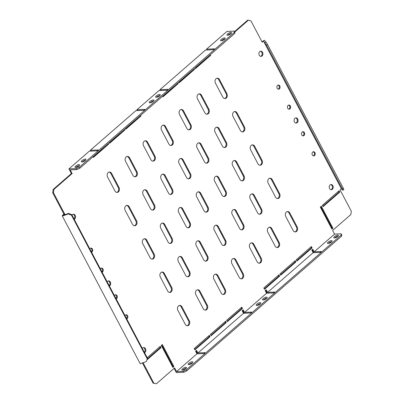 <?xml version="1.0" encoding="UTF-8"?>
<svg xmlns="http://www.w3.org/2000/svg" width="404" height="404" viewBox="0 0 404 404"><rect width="100%" height="100%" fill="white"/><g stroke="black" fill="none" stroke-linecap="round" stroke-linejoin="round"><path stroke-width="0.61" d="M150.142 102.788A2.601 0.869 152.2 0 1 153.626 100.95M149.975 102.803A2.601 0.869 152.2 0 1 149.323 102.581A2.601 0.869 152.2 0 1 150.541 101.005A2.601 0.869 152.2 0 1 153.268 99.94A2.601 0.869 152.2 0 1 153.919 100.157A2.601 0.869 152.2 0 1 152.702 101.732A2.601 0.869 152.2 0 1 149.975 102.803M257.01 305.48A2.601 0.869 152.2 0 1 260.494 303.646M260.136 302.631A2.601 0.869 -27.8 0 0 257.409 303.697A2.601 0.869 -27.8 0 0 256.192 305.278A2.601 0.869 -27.8 0 0 256.843 305.495A2.601 0.869 -27.8 0 0 259.57 304.429A2.601 0.869 -27.8 0 0 260.787 302.854A2.601 0.869 -27.8 0 0 260.136 302.631M156.474 97.278A2.601 0.869 152.2 0 1 159.954 95.445M156.303 97.293A2.601 0.869 152.2 0 1 155.651 97.076A2.601 0.869 152.2 0 1 156.868 95.495A2.601 0.869 152.2 0 1 159.595 94.43A2.601 0.869 152.2 0 1 160.247 94.652A2.601 0.869 152.2 0 1 159.03 96.228A2.601 0.869 152.2 0 1 156.303 97.293M263.342 299.975A2.601 0.869 152.2 0 1 266.822 298.137M266.463 297.122A2.601 0.869 -27.8 0 0 263.736 298.192A2.601 0.869 -27.8 0 0 262.519 299.768A2.601 0.869 -27.8 0 0 263.171 299.985A2.601 0.869 -27.8 0 0 265.898 298.92A2.601 0.869 -27.8 0 0 267.115 297.344A2.601 0.869 -27.8 0 0 266.463 297.122M288.567 105.131A2.081 1.601 -92.5 0 1 289.592 106.015A2.081 1.601 -92.5 0 1 288.744 109.161M287.719 108.277A2.081 1.601 -92.5 0 1 287.598 106.176A2.081 1.601 -92.5 0 1 288.946 105.05A2.081 1.601 -92.5 0 1 290.355 105.984A2.081 1.601 -92.5 0 1 290.476 108.08A2.081 1.601 -92.5 0 1 289.128 109.206A2.081 1.601 -92.5 0 1 287.719 108.277M278.023 85.128A2.081 1.601 -92.5 0 1 279.043 86.012A2.081 1.601 -92.5 0 1 278.199 89.158M277.174 88.274A2.081 1.601 -92.5 0 1 277.053 86.173A2.081 1.601 -92.5 0 1 278.401 85.047A2.081 1.601 -92.5 0 1 279.81 85.981A2.081 1.601 -92.5 0 1 279.932 88.082A2.081 1.601 -92.5 0 1 278.583 89.203A2.081 1.601 -92.5 0 1 277.174 88.274M302.803 135.835A2.081 1.601 87.5 0 0 303.651 132.689A2.081 1.601 87.5 0 0 302.631 131.8M304.414 132.653A2.081 1.601 87.5 0 0 303.01 131.724A2.081 1.601 87.5 0 0 301.657 132.845A2.081 1.601 87.5 0 0 301.783 134.946A2.081 1.601 87.5 0 0 303.192 135.875A2.081 1.601 87.5 0 0 304.54 134.754A2.081 1.601 87.5 0 0 304.414 132.653M313.353 155.833A2.081 1.601 87.5 0 0 314.201 152.692A2.081 1.601 87.5 0 0 313.176 151.803M314.963 152.656A2.081 1.601 87.5 0 0 313.555 151.727A2.081 1.601 87.5 0 0 312.206 152.848A2.081 1.601 87.5 0 0 312.327 154.949A2.081 1.601 87.5 0 0 313.736 155.878A2.081 1.601 87.5 0 0 315.085 154.757A2.081 1.601 87.5 0 0 314.963 152.656M330.952 189.703A2.601 2 87.5 0 0 332.103 185.739A2.601 2 87.5 0 0 330.73 184.608M332.871 185.709A2.601 2 87.5 0 0 331.108 184.542A2.601 2 87.5 0 0 329.422 185.946A2.601 2 87.5 0 0 329.578 188.572A2.601 2 87.5 0 0 331.336 189.734A2.601 2 87.5 0 0 333.022 188.33A2.601 2 87.5 0 0 332.871 185.709M295.799 123.028A2.601 2 87.5 0 0 296.95 119.064A2.601 2 87.5 0 0 295.576 117.933M297.713 119.034A2.601 2 87.5 0 0 295.955 117.867A2.601 2 87.5 0 0 294.269 119.271A2.601 2 87.5 0 0 294.425 121.897A2.601 2 87.5 0 0 296.183 123.058A2.601 2 87.5 0 0 297.869 121.654A2.601 2 87.5 0 0 297.713 119.034M260.646 56.353A2.601 2 87.5 0 0 261.797 52.389A2.601 2 87.5 0 0 260.423 51.258M262.56 52.358A2.601 2 87.5 0 0 260.802 51.192A2.601 2 87.5 0 0 259.115 52.596A2.601 2 87.5 0 0 259.267 55.222A2.601 2 87.5 0 0 261.029 56.383A2.601 2 87.5 0 0 262.716 54.979A2.601 2 87.5 0 0 262.56 52.358M101.909 271.847A2.081 1.601 87.5 0 0 102.217 269.054A2.081 1.601 87.5 0 0 101.197 268.165M102.091 272.185A2.081 1.601 87.5 0 0 102.98 269.024A2.081 1.601 87.5 0 0 101.576 268.089A2.081 1.601 87.5 0 0 100.364 268.913M91.365 251.844A2.081 1.601 87.5 0 0 91.673 249.051A2.081 1.601 87.5 0 0 90.647 248.167M91.541 252.182A2.081 1.601 87.5 0 0 92.435 249.021A2.081 1.601 87.5 0 0 91.026 248.086A2.081 1.601 87.5 0 0 89.819 248.909M115.256 294.839A2.081 1.601 -92.5 0 1 116.281 295.723A2.081 1.601 -92.5 0 1 115.973 298.516M114.428 295.582A2.081 1.601 -92.5 0 1 115.635 294.763A2.081 1.601 -92.5 0 1 117.044 295.693A2.081 1.601 -92.5 0 1 116.15 298.854M125.801 314.842A2.081 1.601 -92.5 0 1 126.826 315.726A2.081 1.601 -92.5 0 1 126.518 318.519M124.972 315.585A2.081 1.601 -92.5 0 1 126.184 314.761A2.081 1.601 -92.5 0 1 127.588 315.696A2.081 1.601 -92.5 0 1 126.694 318.857M108.201 280.972A2.601 2 -92.5 0 1 109.575 282.103A2.601 2 -92.5 0 1 109.171 285.613M107.156 281.795A2.601 2 -92.5 0 1 108.58 280.906A2.601 2 -92.5 0 1 110.343 282.073A2.601 2 -92.5 0 1 109.358 285.971M143.354 347.647A2.601 2 -92.5 0 1 144.733 348.778A2.601 2 -92.5 0 1 144.324 352.288M142.309 348.47A2.601 2 -92.5 0 1 143.738 347.581A2.601 2 -92.5 0 1 145.496 348.748A2.601 2 -92.5 0 1 144.511 352.647M188.85 363.292A2.601 0.869 -27.8 0 0 188.203 364.433A2.601 0.869 -27.8 0 0 189.804 364.459A2.601 0.869 -27.8 0 0 192.158 363.151A2.601 0.869 -27.8 0 0 192.799 362.009A2.601 0.869 -27.8 0 0 191.203 361.984A2.601 0.869 -27.8 0 0 188.85 363.292M192.506 362.802A2.601 0.869 -27.8 0 0 189.375 364.292A2.601 0.869 -27.8 0 0 189.022 364.64M182.517 368.801A2.601 0.869 -27.8 0 0 181.876 369.938A2.601 0.869 -27.8 0 0 183.472 369.968A2.601 0.869 -27.8 0 0 185.825 368.655A2.601 0.869 -27.8 0 0 186.471 367.519A2.601 0.869 -27.8 0 0 184.87 367.489A2.601 0.869 -27.8 0 0 182.517 368.801M186.178 368.312A2.601 0.869 -27.8 0 0 183.042 369.801A2.601 0.869 -27.8 0 0 182.694 370.145M328.114 242.112A2.601 0.869 -27.8 0 0 327.467 243.253A2.601 0.869 -27.8 0 0 329.068 243.279A2.601 0.869 -27.8 0 0 331.421 241.971A2.601 0.869 -27.8 0 0 332.063 240.829A2.601 0.869 -27.8 0 0 330.467 240.804A2.601 0.869 -27.8 0 0 328.114 242.112M331.77 241.622A2.601 0.869 -27.8 0 0 328.639 243.117A2.601 0.869 -27.8 0 0 328.29 243.461M334.441 236.608A2.601 0.869 -27.8 0 0 333.8 237.749A2.601 0.869 -27.8 0 0 335.396 237.774A2.601 0.869 -27.8 0 0 337.749 236.461A2.601 0.869 -27.8 0 0 338.395 235.325A2.601 0.869 -27.8 0 0 336.795 235.295A2.601 0.869 -27.8 0 0 334.441 236.608M338.103 236.118A2.601 0.869 -27.8 0 0 334.972 237.608A2.601 0.869 -27.8 0 0 334.618 237.951M85.638 160.11A2.601 0.869 -27.8 0 0 82.507 161.6A2.601 0.869 -27.8 0 0 82.153 161.943M81.982 160.6A2.601 0.869 -27.8 0 0 81.335 161.736A2.601 0.869 -27.8 0 0 82.936 161.767A2.601 0.869 -27.8 0 0 85.289 160.454A2.601 0.869 -27.8 0 0 85.931 159.312A2.601 0.869 -27.8 0 0 84.335 159.287A2.601 0.869 -27.8 0 0 81.982 160.6M79.31 165.615A2.601 0.869 -27.8 0 0 76.174 167.105A2.601 0.869 -27.8 0 0 75.826 167.453M75.649 166.105A2.601 0.869 -27.8 0 0 75.008 167.246A2.601 0.869 -27.8 0 0 76.603 167.271A2.601 0.869 -27.8 0 0 78.957 165.963A2.601 0.869 -27.8 0 0 79.603 164.822A2.601 0.869 -27.8 0 0 78.002 164.797A2.601 0.869 -27.8 0 0 75.649 166.105M224.902 38.93A2.601 0.869 -27.8 0 0 221.771 40.42A2.601 0.869 -27.8 0 0 221.422 40.769M221.246 39.42A2.601 0.869 -27.8 0 0 220.599 40.562A2.601 0.869 -27.8 0 0 222.2 40.587A2.601 0.869 -27.8 0 0 224.553 39.279A2.601 0.869 -27.8 0 0 225.195 38.138A2.601 0.869 -27.8 0 0 223.599 38.112A2.601 0.869 -27.8 0 0 221.246 39.42M231.234 33.421A2.601 0.869 -27.8 0 0 228.103 34.911A2.601 0.869 -27.8 0 0 227.75 35.259M227.573 33.911A2.601 0.869 -27.8 0 0 226.932 35.052A2.601 0.869 -27.8 0 0 228.528 35.077A2.601 0.869 -27.8 0 0 230.881 33.769A2.601 0.869 -27.8 0 0 231.527 32.628A2.601 0.869 -27.8 0 0 229.927 32.603A2.601 0.869 -27.8 0 0 227.573 33.911M73.048 214.297A2.601 2 -92.5 0 1 74.422 215.428A2.601 2 -92.5 0 1 74.018 218.938M72.003 215.12A2.601 2 -92.5 0 1 73.427 214.231A2.601 2 -92.5 0 1 75.184 215.398A2.601 2 -92.5 0 1 74.205 219.296M160.378 90.521L159.949 89.703L167.837 89.36L166.827 90.243L158.934 90.587L136.906 109.752L137.34 110.575M206.969 49.985L206.54 49.167L214.428 48.823L213.418 49.702L205.525 50.045L159.949 89.703M68.917 168.912L76.3 168.589L79.351 167.2L79.876 168.2L76.831 169.589L70.21 169.877L72.144 173.543L71.382 173.579L68.917 168.912L89.304 151.177L97.192 150.833L98.207 149.95L90.314 150.293L90.748 151.111M90.314 150.293L135.896 110.635L143.784 110.292L144.799 109.413L136.906 109.752M314.171 251.823L312.797 249.228L311.787 250.106L313.156 252.707L320.286 252.399L321.296 251.515L314.171 251.823L334.552 234.088L332.618 230.421L350.849 214.559L351.313 211.236L340.067 189.9L341.38 188.754L263.514 41.072L262.201 42.213L250.95 20.877L248.374 20.2L234.785 32.027M313.837 252.677L312.262 249.692M266.569 293.248L273.695 292.935L274.705 292.057L267.579 292.365L266.211 289.764L265.196 290.648L266.569 293.248L244.536 312.413L243.168 309.812L242.153 310.696L243.526 313.297L197.95 352.955L196.576 350.354L195.561 351.233L196.935 353.833L176.553 371.569L174.619 367.903L156.388 383.765L153.05 383.123L156.388 383.765M267.246 293.218L265.675 290.229M243.526 313.297L250.652 312.984L251.667 312.105L244.536 312.413M244.208 313.267L242.632 310.282M196.935 353.833L204.06 353.525L205.075 352.647L197.95 352.955M197.617 353.803L196.041 350.818M114.958 191.001L107.58 176.997A3.197 2.464 -92.5 0 1 107.388 173.771A3.197 2.464 -92.5 0 1 109.464 172.038A3.197 2.464 -92.5 0 1 111.63 173.473L119.013 187.476A3.197 2.464 -92.5 0 1 119.2 190.703A3.197 2.464 -92.5 0 1 117.125 192.43A3.197 2.464 -92.5 0 1 114.958 191.001M109.085 172.094A3.197 2.464 -92.5 0 1 110.868 173.508L118.246 187.507A3.197 2.464 -92.5 0 1 116.741 192.41M132.537 224.336L125.154 210.338A3.197 2.464 -92.5 0 1 124.962 207.106A3.197 2.464 -92.5 0 1 127.043 205.378A3.197 2.464 -92.5 0 1 129.204 206.813L136.587 220.811A3.197 2.464 -92.5 0 1 136.779 224.043A3.197 2.464 -92.5 0 1 134.704 225.77A3.197 2.464 -92.5 0 1 132.537 224.336M126.664 205.434A3.197 2.464 -92.5 0 1 128.442 206.843L135.825 220.847A3.197 2.464 -92.5 0 1 134.32 225.75M150.116 257.676L142.733 243.673A3.197 2.464 -92.5 0 1 142.541 240.446A3.197 2.464 -92.5 0 1 144.617 238.719A3.197 2.464 -92.5 0 1 146.783 240.148L154.166 254.151A3.197 2.464 -92.5 0 1 154.358 257.378A3.197 2.464 -92.5 0 1 152.278 259.11A3.197 2.464 -92.5 0 1 150.116 257.676M144.238 238.769A3.197 2.464 -92.5 0 1 146.021 240.183L153.404 254.182A3.197 2.464 -92.5 0 1 151.894 259.085M167.69 291.011L160.307 277.013A3.197 2.464 -92.5 0 1 160.12 273.781A3.197 2.464 -92.5 0 1 162.196 272.054A3.197 2.464 -92.5 0 1 164.362 273.488L171.74 287.486A3.197 2.464 -92.5 0 1 171.932 290.718A3.197 2.464 -92.5 0 1 169.857 292.446A3.197 2.464 -92.5 0 1 167.69 291.011M161.817 272.109A3.197 2.464 -92.5 0 1 163.595 273.518L170.978 287.522A3.197 2.464 -92.5 0 1 169.473 292.425M185.269 324.351L177.886 310.348A3.197 2.464 -92.5 0 1 177.694 307.121A3.197 2.464 -92.5 0 1 179.775 305.394A3.197 2.464 -92.5 0 1 181.936 306.823L189.319 320.826A3.197 2.464 -92.5 0 1 189.511 324.053A3.197 2.464 -92.5 0 1 187.431 325.786A3.197 2.464 -92.5 0 1 185.269 324.351M179.391 305.449A3.197 2.464 -92.5 0 1 181.174 306.858L188.557 320.857A3.197 2.464 -92.5 0 1 187.047 325.76M132.936 175.356L125.553 161.358A3.197 2.464 -92.5 0 1 125.366 158.126A3.197 2.464 -92.5 0 1 127.442 156.398A3.197 2.464 -92.5 0 1 129.608 157.833L136.991 171.831A3.197 2.464 -92.5 0 1 137.178 175.063A3.197 2.464 -92.5 0 1 135.103 176.79A3.197 2.464 -92.5 0 1 132.936 175.356M127.063 156.454A3.197 2.464 -92.5 0 1 128.846 157.863L136.224 171.867A3.197 2.464 -92.5 0 1 134.719 176.765M150.515 208.696L143.132 194.693A3.197 2.464 -92.5 0 1 142.94 191.466A3.197 2.464 -92.5 0 1 145.021 189.734A3.197 2.464 -92.5 0 1 147.182 191.168L154.565 205.171A3.197 2.464 -92.5 0 1 154.757 208.398A3.197 2.464 -92.5 0 1 152.677 210.125A3.197 2.464 -92.5 0 1 150.515 208.696M144.637 189.789A3.197 2.464 -92.5 0 1 146.42 191.203L153.803 205.202A3.197 2.464 -92.5 0 1 152.298 210.105M168.094 242.031L160.711 228.033A3.197 2.464 -92.5 0 1 160.519 224.801A3.197 2.464 -92.5 0 1 162.595 223.074A3.197 2.464 -92.5 0 1 164.761 224.508L172.144 238.506A3.197 2.464 -92.5 0 1 172.331 241.738A3.197 2.464 -92.5 0 1 170.256 243.466A3.197 2.464 -92.5 0 1 168.094 242.031M162.216 223.129A3.197 2.464 -92.5 0 1 163.999 224.538L171.382 238.542A3.197 2.464 -92.5 0 1 169.872 243.445M185.668 275.371L178.285 261.368A3.197 2.464 -92.5 0 1 178.098 258.141A3.197 2.464 -92.5 0 1 180.174 256.409A3.197 2.464 -92.5 0 1 182.34 257.843L189.718 271.847A3.197 2.464 -92.5 0 1 189.91 275.074A3.197 2.464 -92.5 0 1 187.835 276.801A3.197 2.464 -92.5 0 1 185.668 275.371M179.795 256.464A3.197 2.464 -92.5 0 1 181.573 257.878L188.956 271.877A3.197 2.464 -92.5 0 1 187.451 276.78M203.247 308.707L195.864 294.708A3.197 2.464 -92.5 0 1 195.672 291.476A3.197 2.464 -92.5 0 1 197.753 289.749A3.197 2.464 -92.5 0 1 199.914 291.183L207.297 305.182A3.197 2.464 -92.5 0 1 207.489 308.414A3.197 2.464 -92.5 0 1 205.409 310.141A3.197 2.464 -92.5 0 1 203.247 308.707M197.369 289.804A3.197 2.464 -92.5 0 1 199.152 291.213L206.535 305.217A3.197 2.464 -92.5 0 1 205.025 310.12M150.914 159.716L143.531 145.713A3.197 2.464 -92.5 0 1 143.344 142.481A3.197 2.464 -92.5 0 1 145.42 140.754A3.197 2.464 -92.5 0 1 147.586 142.188L154.969 156.191A3.197 2.464 -92.5 0 1 155.156 159.418A3.197 2.464 -92.5 0 1 153.081 161.146A3.197 2.464 -92.5 0 1 150.914 159.716M145.041 140.809A3.197 2.464 -92.5 0 1 146.819 142.218L154.202 156.222A3.197 2.464 -92.5 0 1 152.697 161.125M168.493 193.051L161.11 179.048A3.197 2.464 -92.5 0 1 160.918 175.821A3.197 2.464 -92.5 0 1 162.999 174.094A3.197 2.464 -92.5 0 1 165.16 175.523L172.543 189.526A3.197 2.464 -92.5 0 1 172.735 192.758A3.197 2.464 -92.5 0 1 170.655 194.486A3.197 2.464 -92.5 0 1 168.493 193.051M162.615 174.149A3.197 2.464 -92.5 0 1 164.398 175.558L171.781 189.562A3.197 2.464 -92.5 0 1 170.271 194.46M186.067 226.392L178.689 212.388A3.197 2.464 -92.5 0 1 178.497 209.161A3.197 2.464 -92.5 0 1 180.573 207.429A3.197 2.464 -92.5 0 1 182.739 208.863L190.122 222.867A3.197 2.464 -92.5 0 1 190.309 226.094A3.197 2.464 -92.5 0 1 188.234 227.821A3.197 2.464 -92.5 0 1 186.067 226.392M180.194 207.484A3.197 2.464 -92.5 0 1 181.977 208.898L189.355 222.897A3.197 2.464 -92.5 0 1 187.85 227.8M203.646 259.727L196.263 245.728A3.197 2.464 -92.5 0 1 196.071 242.496A3.197 2.464 -92.5 0 1 198.152 240.769A3.197 2.464 -92.5 0 1 200.313 242.203L207.696 256.202A3.197 2.464 -92.5 0 1 207.888 259.434A3.197 2.464 -92.5 0 1 205.813 261.161A3.197 2.464 -92.5 0 1 203.646 259.727M197.773 240.824A3.197 2.464 -92.5 0 1 199.551 242.233L206.934 256.237A3.197 2.464 -92.5 0 1 205.429 261.136M221.225 293.067L213.842 279.063A3.197 2.464 -92.5 0 1 213.65 275.836A3.197 2.464 -92.5 0 1 215.726 274.104A3.197 2.464 -92.5 0 1 217.892 275.538L225.275 289.542A3.197 2.464 -92.5 0 1 225.467 292.769A3.197 2.464 -92.5 0 1 223.387 294.496A3.197 2.464 -92.5 0 1 221.225 293.067M215.347 274.159A3.197 2.464 -92.5 0 1 217.13 275.573L224.513 289.572A3.197 2.464 -92.5 0 1 223.003 294.476M168.892 144.071L161.509 130.068A3.197 2.464 -92.5 0 1 161.322 126.841A3.197 2.464 -92.5 0 1 163.398 125.114A3.197 2.464 -92.5 0 1 165.564 126.543L172.942 140.547A3.197 2.464 -92.5 0 1 173.134 143.773A3.197 2.464 -92.5 0 1 171.059 145.506A3.197 2.464 -92.5 0 1 168.892 144.071M163.019 125.169A3.197 2.464 -92.5 0 1 164.797 126.578L172.18 140.582A3.197 2.464 -92.5 0 1 170.675 145.48M186.471 177.412L179.088 163.408A3.197 2.464 -92.5 0 1 178.896 160.176A3.197 2.464 -92.5 0 1 180.977 158.449A3.197 2.464 -92.5 0 1 183.138 159.883L190.521 173.882A3.197 2.464 -92.5 0 1 190.713 177.114A3.197 2.464 -92.5 0 1 188.633 178.841A3.197 2.464 -92.5 0 1 186.471 177.412M180.593 158.504A3.197 2.464 -92.5 0 1 182.376 159.913L189.759 173.917A3.197 2.464 -92.5 0 1 188.249 178.821M204.045 210.747L196.667 196.743A3.197 2.464 -92.5 0 1 196.475 193.516A3.197 2.464 -92.5 0 1 198.551 191.789A3.197 2.464 -92.5 0 1 200.717 193.218L208.1 207.222A3.197 2.464 -92.5 0 1 208.287 210.454A3.197 2.464 -92.5 0 1 206.212 212.181A3.197 2.464 -92.5 0 1 204.045 210.747M198.172 191.844A3.197 2.464 -92.5 0 1 199.955 193.253L207.333 207.257A3.197 2.464 -92.5 0 1 205.828 212.156M221.624 244.087L214.241 230.083A3.197 2.464 -92.5 0 1 214.049 226.851A3.197 2.464 -92.5 0 1 216.13 225.124A3.197 2.464 -92.5 0 1 218.291 226.558L225.674 240.562A3.197 2.464 -92.5 0 1 225.866 243.789A3.197 2.464 -92.5 0 1 223.791 245.516A3.197 2.464 -92.5 0 1 221.624 244.087M215.751 225.179A3.197 2.464 -92.5 0 1 217.529 226.588L224.912 240.592A3.197 2.464 -92.5 0 1 223.407 245.496M239.203 277.422L231.82 263.418A3.197 2.464 -92.5 0 1 231.628 260.191A3.197 2.464 -92.5 0 1 233.704 258.464A3.197 2.464 -92.5 0 1 235.87 259.893L243.253 273.897A3.197 2.464 -92.5 0 1 243.445 277.129A3.197 2.464 -92.5 0 1 241.365 278.856A3.197 2.464 -92.5 0 1 239.203 277.422M233.325 258.52A3.197 2.464 -92.5 0 1 235.108 259.929L242.491 273.932A3.197 2.464 -92.5 0 1 240.981 278.831M186.87 128.427L179.487 114.428A3.197 2.464 -92.5 0 1 179.3 111.196A3.197 2.464 -92.5 0 1 181.376 109.469A3.197 2.464 -92.5 0 1 183.542 110.903L190.92 124.902A3.197 2.464 -92.5 0 1 191.112 128.134A3.197 2.464 -92.5 0 1 189.037 129.861A3.197 2.464 -92.5 0 1 186.87 128.427M180.997 109.524A3.197 2.464 -92.5 0 1 182.775 110.933L190.158 124.937A3.197 2.464 -92.5 0 1 188.653 129.841M204.449 161.767L197.066 147.763A3.197 2.464 -92.5 0 1 196.874 144.536A3.197 2.464 -92.5 0 1 198.955 142.809A3.197 2.464 -92.5 0 1 201.116 144.238L208.499 158.242A3.197 2.464 -92.5 0 1 208.691 161.469A3.197 2.464 -92.5 0 1 206.611 163.201A3.197 2.464 -92.5 0 1 204.449 161.767M198.571 142.864A3.197 2.464 -92.5 0 1 200.354 144.273L207.737 158.272A3.197 2.464 -92.5 0 1 206.227 163.176M222.023 195.102L214.645 181.103A3.197 2.464 -92.5 0 1 214.453 177.871A3.197 2.464 -92.5 0 1 216.529 176.144A3.197 2.464 -92.5 0 1 218.695 177.578L226.078 191.577A3.197 2.464 -92.5 0 1 226.265 194.809A3.197 2.464 -92.5 0 1 224.19 196.536A3.197 2.464 -92.5 0 1 222.023 195.102M216.15 176.2A3.197 2.464 -92.5 0 1 217.933 177.608L225.311 191.612A3.197 2.464 -92.5 0 1 223.806 196.516M239.602 228.442L232.219 214.438A3.197 2.464 -92.5 0 1 232.027 211.211A3.197 2.464 -92.5 0 1 234.108 209.484A3.197 2.464 -92.5 0 1 236.269 210.913L243.652 224.917A3.197 2.464 -92.5 0 1 243.844 228.144A3.197 2.464 -92.5 0 1 241.769 229.876A3.197 2.464 -92.5 0 1 239.602 228.442M233.729 209.54A3.197 2.464 -92.5 0 1 235.507 210.949L242.89 224.952A3.197 2.464 -92.5 0 1 241.385 229.851M257.181 261.782L249.798 247.778A3.197 2.464 -92.5 0 1 249.606 244.546A3.197 2.464 -92.5 0 1 251.682 242.819A3.197 2.464 -92.5 0 1 253.848 244.253L261.231 258.252A3.197 2.464 -92.5 0 1 261.423 261.484A3.197 2.464 -92.5 0 1 259.343 263.211A3.197 2.464 -92.5 0 1 257.181 261.782M251.303 242.875A3.197 2.464 -92.5 0 1 253.086 244.284L260.469 258.287A3.197 2.464 -92.5 0 1 258.959 263.191M204.848 112.787L197.465 98.783A3.197 2.464 -92.5 0 1 197.278 95.556A3.197 2.464 -92.5 0 1 199.354 93.824A3.197 2.464 -92.5 0 1 201.52 95.258L208.898 109.262A3.197 2.464 -92.5 0 1 209.09 112.489A3.197 2.464 -92.5 0 1 207.015 114.216A3.197 2.464 -92.5 0 1 204.848 112.787M198.975 93.88A3.197 2.464 -92.5 0 1 200.753 95.293L208.136 109.292A3.197 2.464 -92.5 0 1 206.631 114.196M222.427 146.122L215.044 132.123A3.197 2.464 -92.5 0 1 214.852 128.891A3.197 2.464 -92.5 0 1 216.933 127.164A3.197 2.464 -92.5 0 1 219.094 128.598L226.477 142.597A3.197 2.464 -92.5 0 1 226.669 145.829A3.197 2.464 -92.5 0 1 224.589 147.556A3.197 2.464 -92.5 0 1 222.427 146.122M216.549 127.22A3.197 2.464 -92.5 0 1 218.332 128.629L225.715 142.632A3.197 2.464 -92.5 0 1 224.205 147.536M240.001 179.462L232.618 165.458A3.197 2.464 -92.5 0 1 232.431 162.231A3.197 2.464 -92.5 0 1 234.507 160.504A3.197 2.464 -92.5 0 1 236.673 161.933L244.056 175.937A3.197 2.464 -92.5 0 1 244.243 179.164A3.197 2.464 -92.5 0 1 242.168 180.896A3.197 2.464 -92.5 0 1 240.001 179.462M234.128 160.555A3.197 2.464 -92.5 0 1 235.906 161.969L243.289 175.967A3.197 2.464 -92.5 0 1 241.784 180.871M257.58 212.797L250.197 198.798A3.197 2.464 -92.5 0 1 250.005 195.566A3.197 2.464 -92.5 0 1 252.086 193.839A3.197 2.464 -92.5 0 1 254.247 195.273L261.63 209.272A3.197 2.464 -92.5 0 1 261.822 212.504A3.197 2.464 -92.5 0 1 259.742 214.231A3.197 2.464 -92.5 0 1 257.58 212.797M251.702 193.895A3.197 2.464 -92.5 0 1 253.485 195.304L260.868 209.307A3.197 2.464 -92.5 0 1 259.363 214.211M275.154 246.137L267.776 232.133A3.197 2.464 -92.5 0 1 267.584 228.906A3.197 2.464 -92.5 0 1 269.66 227.179A3.197 2.464 -92.5 0 1 271.826 228.608L279.209 242.612A3.197 2.464 -92.5 0 1 279.396 245.839A3.197 2.464 -92.5 0 1 277.321 247.571A3.197 2.464 -92.5 0 1 275.154 246.137M269.281 227.235A3.197 2.464 -92.5 0 1 271.064 228.644L278.447 242.642A3.197 2.464 -92.5 0 1 276.937 247.546M222.826 97.142L215.443 83.143A3.197 2.464 -92.5 0 1 215.251 79.911A3.197 2.464 -92.5 0 1 217.332 78.184A3.197 2.464 -92.5 0 1 219.493 79.613L226.876 93.617A3.197 2.464 -92.5 0 1 227.068 96.849A3.197 2.464 -92.5 0 1 224.993 98.576A3.197 2.464 -92.5 0 1 222.826 97.142M216.953 78.24A3.197 2.464 -92.5 0 1 218.731 79.649L226.114 93.652A3.197 2.464 -92.5 0 1 224.609 98.551M240.405 130.482L233.022 116.478A3.197 2.464 -92.5 0 1 232.83 113.251A3.197 2.464 -92.5 0 1 234.906 111.519A3.197 2.464 -92.5 0 1 237.072 112.953L244.455 126.957A3.197 2.464 -92.5 0 1 244.647 130.184A3.197 2.464 -92.5 0 1 242.567 131.911A3.197 2.464 -92.5 0 1 240.405 130.482M234.527 111.575A3.197 2.464 -92.5 0 1 236.31 112.989L243.693 126.987A3.197 2.464 -92.5 0 1 242.183 131.891M257.979 163.817L250.596 149.818A3.197 2.464 -92.5 0 1 250.409 146.586A3.197 2.464 -92.5 0 1 252.485 144.859A3.197 2.464 -92.5 0 1 254.651 146.293L262.029 160.292A3.197 2.464 -92.5 0 1 262.221 163.524A3.197 2.464 -92.5 0 1 260.146 165.251A3.197 2.464 -92.5 0 1 257.979 163.817M252.106 144.915A3.197 2.464 -92.5 0 1 253.884 146.324L261.267 160.327A3.197 2.464 -92.5 0 1 259.762 165.231M71.382 173.579L53.151 189.441L53.914 189.405L53.449 192.728L64.696 214.064L63.933 214.1L62.317 215.509L62.317 216.039L140.183 363.726L146.223 361.641L147.253 358.924L71.493 215.236L68.357 213.953L62.317 216.039M72.144 173.543L53.914 189.405M142.415 362.954L153.05 383.123M143.077 362.726L153.813 383.088M248.374 20.2L247.612 20.235L234.557 31.593M53.449 192.728L52.687 192.764L63.933 214.1M195.188 68.185L209.727 55.217M178.982 82.285L193.521 69.316M162.777 96.389L177.316 83.416M125.553 128.775L140.097 115.802M109.348 142.875L123.892 129.906M264.267 288.88L278.922 276.124L278.447 275.225M280.472 274.781L295.127 262.024L294.652 261.125M296.677 260.676L311.332 247.925L310.858 247.026M194.632 349.47L209.287 336.714L208.812 335.815M210.838 335.365L225.493 322.614L225.018 321.715M227.043 321.266L241.698 308.515L241.223 307.611M93.142 156.974L107.686 144.006M338.517 191.249L338.991 192.147L322.816 206.222M159.752 346.794L160.226 347.698L147.314 358.934M161.777 345.031L173.149 366.605L172.675 367.019M320.791 206.671L332.164 228.24L331.689 228.654M269.68 178.25A3.197 2.464 -92.5 0 1 271.463 179.664L278.846 193.662A3.197 2.464 -92.5 0 1 277.336 198.566M287.259 211.59A3.197 2.464 -92.5 0 1 289.042 212.999L296.42 227.003A3.197 2.464 -92.5 0 1 294.915 231.906M52.687 192.764L53.151 189.441M79.351 167.2L234.31 32.365L234.305 31.108L226.922 31.431L206.54 49.167M261.974 41.784L264.342 40.254L265.973 42.001L267.594 44.607L266.554 45.197L263.514 41.072M174.084 368.367L176.316 372.604L183.699 372.286L183.169 371.286L186.219 369.897L341.178 235.057L341.173 233.805L334.552 234.088M195.071 67.968L195.415 68.619L210.605 55.398L210.262 54.747M64.696 214.064L63.383 215.211L68.635 213.398L71.771 214.681L71.493 215.236M313.156 252.707L267.579 292.365M229.154 34.183L229.432 34.709M178.866 82.068L179.209 82.719L194.4 69.498L194.056 68.852M162.661 96.167L163.004 96.819L178.194 83.603L177.851 82.951M125.437 128.558L125.78 129.209L140.976 115.988L140.632 115.337M109.232 142.657L109.575 143.309L124.77 130.088L124.427 129.437M264.494 289.315L279.684 276.094L278.982 274.76L263.792 287.976L264.494 289.315M280.699 275.21L295.89 261.994L295.188 260.661L279.997 273.877L280.699 275.21M296.905 261.11L312.095 247.889L311.393 246.556L296.198 259.777L296.905 261.11M194.157 348.566L194.859 349.899L210.055 336.684L209.348 335.35L194.157 348.566M210.363 334.467L211.065 335.8L226.26 322.579L225.553 321.246L210.363 334.467M226.568 320.367L227.27 321.7L242.466 308.479L241.759 307.146L226.568 320.367M93.026 156.757L93.369 157.409L108.565 144.188L108.222 143.536M323.043 206.656L322.341 205.323L339.052 190.784L339.754 192.117L323.043 206.656M147.192 357.727L160.287 346.329L160.994 347.662L146.96 359.873M173.917 366.569L172.902 367.453L161.302 345.45L162.312 344.567L173.917 366.569L173.149 366.605M331.916 229.088L320.316 207.085L321.326 206.207L332.931 228.209L331.916 229.088M279.608 193.632A3.197 2.464 -92.5 0 1 279.8 196.859A3.197 2.464 -92.5 0 1 277.72 198.586A3.197 2.464 -92.5 0 1 275.558 197.157L268.175 183.153A3.197 2.464 -92.5 0 1 267.983 179.926A3.197 2.464 -92.5 0 1 270.064 178.194A3.197 2.464 -92.5 0 1 272.225 179.629L279.608 193.632L278.846 193.662M297.187 226.967A3.197 2.464 -92.5 0 1 297.374 230.199A3.197 2.464 -92.5 0 1 295.299 231.926A3.197 2.464 -92.5 0 1 293.132 230.492L285.754 216.493A3.197 2.464 -92.5 0 1 285.562 213.262A3.197 2.464 -92.5 0 1 287.638 211.534A3.197 2.464 -92.5 0 1 289.804 212.969L297.187 226.967L296.42 227.003M147.253 358.924L146.223 361.641M68.357 213.953L68.635 213.398M147.531 358.368L71.771 214.681M342.804 190.279L342.309 188.88L343.349 188.294L343.839 189.688L342.804 190.279L341.38 188.754M264.933 42.592L265.973 42.001M343.349 188.294L267.594 44.607M342.309 188.88L266.554 45.197M234.305 31.108L234.83 32.108L234.84 33.365L234.31 32.365M79.876 168.2L234.84 33.365M76.831 169.589L76.3 168.589M183.169 371.286L176.553 371.569M341.173 233.805L341.698 234.805L341.708 236.057L341.178 235.057M186.219 369.897L186.744 370.897L341.708 236.057M186.744 370.897L183.699 372.286M332.931 228.209L332.164 228.24M160.994 347.662L160.226 347.698M339.754 192.117L338.991 192.147M108.565 144.188L107.802 144.223M242.466 308.479L241.698 308.515M226.26 322.579L225.493 322.614M210.055 336.684L209.287 336.714M312.095 247.889L311.332 247.925M295.89 261.994L295.127 262.024M279.684 276.094L278.922 276.124M124.77 130.088L124.003 130.123M140.976 115.988L140.208 116.024M178.194 83.603L177.432 83.633M194.4 69.498L193.637 69.533M210.605 55.398L209.843 55.434M111.63 173.473L110.868 173.508M119.013 187.476L118.246 187.507M129.204 206.813L128.442 206.843M136.587 220.811L135.825 220.847M146.783 240.148L146.021 240.183M154.166 254.151L153.404 254.182M164.362 273.488L163.595 273.518M171.74 287.486L170.978 287.522M181.936 306.823L181.174 306.858M189.319 320.826L188.557 320.857M129.608 157.833L128.846 157.863M136.991 171.831L136.224 171.867M147.182 191.168L146.42 191.203M154.565 205.171L153.803 205.202M164.761 224.508L163.999 224.538M172.144 238.506L171.382 238.542M182.34 257.843L181.573 257.878M189.718 271.847L188.956 271.877M199.914 291.183L199.152 291.213M207.297 305.182L206.535 305.217M147.586 142.188L146.819 142.218M154.969 156.191L154.202 156.222M165.16 175.523L164.398 175.558M172.543 189.526L171.781 189.562M182.739 208.863L181.977 208.898M190.122 222.867L189.355 222.897M200.313 242.203L199.551 242.233M207.696 256.202L206.934 256.237M217.892 275.538L217.13 275.573M225.275 289.542L224.513 289.572M165.564 126.543L164.797 126.578M172.942 140.547L172.18 140.582M183.138 159.883L182.376 159.913M190.521 173.882L189.759 173.917M200.717 193.218L199.955 193.253M208.1 207.222L207.333 207.257M218.291 226.558L217.529 226.588M225.674 240.562L224.912 240.592M235.87 259.893L235.108 259.929M243.253 273.897L242.491 273.932M183.542 110.903L182.775 110.933M190.92 124.902L190.158 124.937M201.116 144.238L200.354 144.273M208.499 158.242L207.737 158.272M218.695 177.578L217.933 177.608M226.078 191.577L225.311 191.612M236.269 210.913L235.507 210.949M243.652 224.917L242.89 224.952M253.848 244.253L253.086 244.284M261.231 258.252L260.469 258.287M201.52 95.258L200.753 95.293M208.898 109.262L208.136 109.292M219.094 128.598L218.332 128.629M226.477 142.597L225.715 142.632M236.673 161.933L235.906 161.969M244.056 175.937L243.289 175.967M254.247 195.273L253.485 195.304M261.63 209.272L260.868 209.307M271.826 228.608L271.064 228.644M279.209 242.612L278.447 242.642M219.493 79.613L218.731 79.649M226.876 93.617L226.114 93.652M237.072 112.953L236.31 112.989M244.455 126.957L243.693 126.987M254.651 146.293L253.884 146.324M262.029 160.292L261.267 160.327M289.804 212.969L289.042 212.999M272.225 179.629L271.463 179.664"/></g></svg>
